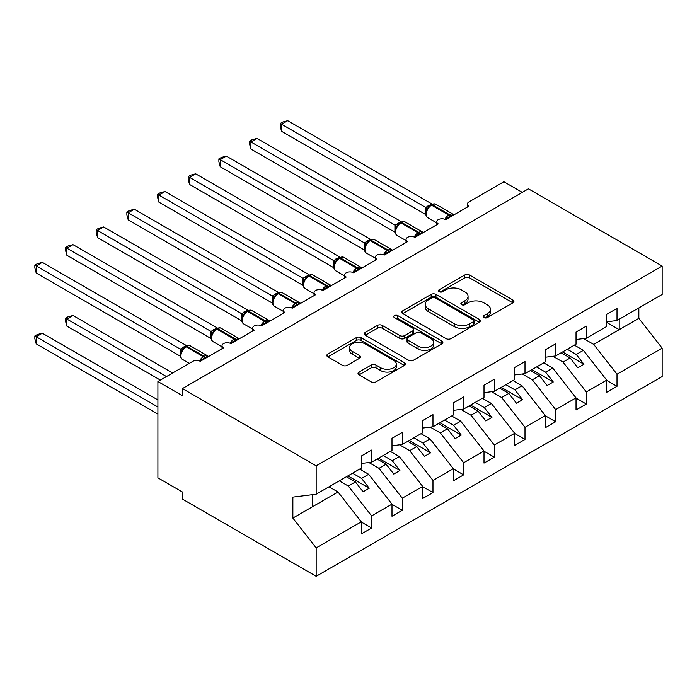 <?xml version="1.0" encoding="UTF-8"?>
<svg xmlns="http://www.w3.org/2000/svg" width="697" height="697" viewBox="0 0 697 697"><rect width="100%" height="100%" fill="white"/><g stroke="black" fill="none" stroke-linecap="round" stroke-linejoin="round"><path stroke-width="1.05" d="M483.953 317.588A2.387 1.377 0 0 0 487.325 317.588L512.914 302.812A3.407 1.969 0 0 0 513.916 301.418A3.407 1.969 0 0 0 512.914 300.032L469.56 275.001A3.407 1.969 0 0 0 464.742 275.001L439.154 289.778A2.387 1.377 0 0 0 438.457 290.745A2.387 1.377 0 0 0 439.154 291.721A2.387 1.377 0 0 0 442.525 291.721L445.836 289.813A10.899 6.29 0 0 1 461.257 289.813L464.864 291.895A10.899 6.29 0 0 1 468.062 296.347A10.899 6.29 0 0 1 464.864 300.799L461.553 302.707A2.387 1.377 0 0 0 460.856 303.683A2.387 1.377 0 0 0 461.553 304.65A2.387 1.377 0 0 0 464.925 304.65L468.236 302.742A10.899 6.29 0 0 1 483.657 302.742L487.264 304.824A10.899 6.29 0 0 1 490.461 309.276A10.899 6.29 0 0 1 487.264 313.728L483.953 315.636A2.387 1.377 0 0 0 483.256 316.612A2.387 1.377 0 0 0 483.953 317.588L483.953 315.636M359.016 372.059A3.407 1.969 0 0 0 358.014 373.453A3.407 1.969 0 0 0 359.016 374.838L371.179 381.86A3.407 1.969 0 0 0 375.988 381.86L404.417 365.455A3.407 1.969 0 0 0 405.41 364.069A3.407 1.969 0 0 0 404.417 362.675L361.063 337.644A3.407 1.969 0 0 0 356.245 337.644L327.825 354.05A3.407 1.969 0 0 0 326.823 355.444A3.407 1.969 0 0 0 327.825 356.838L342.515 365.315A3.407 1.969 0 0 0 347.333 365.315L359.495 358.293A3.407 1.969 0 0 0 360.488 356.908A3.407 1.969 0 0 0 359.495 355.514L352.212 351.305A9.113 5.262 0 0 1 349.537 347.585A9.113 5.262 0 0 1 355.165 342.724A9.113 5.262 0 0 1 365.097 343.865L393.631 360.349A9.113 5.262 0 0 1 396.305 364.069A9.113 5.262 0 0 1 390.677 368.922A9.113 5.262 0 0 1 380.745 367.781L375.988 365.036A3.407 1.969 0 0 0 371.179 365.036L359.016 372.059L359.016 374.838M606.695 321.805L617.002 320.524L662.15 294.456L662.15 266.054L528.422 188.843L182.44 388.586L182.44 395.678L157.905 381.512L192.869 361.316A5.201 3.006 0 0 1 200.231 361.316L223.545 347.864A5.201 3.006 0 0 1 222.021 345.738A5.201 3.006 0 0 1 225.227 342.959A5.201 3.006 0 0 1 230.907 343.612L254.213 330.151A5.201 3.006 0 0 1 252.689 328.026A5.201 3.006 0 0 1 255.904 325.255A5.201 3.006 0 0 1 261.575 325.9L284.89 312.448A5.201 3.006 0 0 1 283.365 310.322A5.201 3.006 0 0 1 286.572 307.543A5.201 3.006 0 0 1 292.243 308.196L315.558 294.735A5.201 3.006 0 0 1 314.033 292.609A5.201 3.006 0 0 1 317.248 289.839A5.201 3.006 0 0 1 322.92 290.483L346.226 277.031A5.201 3.006 0 0 1 344.701 274.906A5.201 3.006 0 0 1 347.916 272.126A5.201 3.006 0 0 1 353.588 272.78L376.903 259.319A5.201 3.006 0 0 1 375.378 257.193A5.201 3.006 0 0 1 378.593 254.422A5.201 3.006 0 0 1 384.265 255.067L407.571 241.615A5.201 3.006 0 0 1 406.046 239.489A5.201 3.006 0 0 1 409.261 236.71A5.201 3.006 0 0 1 414.933 237.363L438.247 223.903A5.201 3.006 0 0 1 436.723 221.777A5.201 3.006 0 0 1 439.938 219.006A5.201 3.006 0 0 1 445.61 219.651L468.915 206.199A5.201 3.006 180 0 1 467.391 204.073A5.201 3.006 180 0 1 468.915 201.947L503.879 181.76L522.288 192.381M662.15 266.054L316.168 465.796L182.44 388.586M446.08 338.62A3.407 1.969 0 0 0 450.898 338.62L479.318 322.206A3.407 1.969 0 0 0 480.311 320.82A3.407 1.969 0 0 0 479.318 319.426L435.965 294.395A3.407 1.969 0 0 0 431.147 294.395L402.727 310.81A3.407 1.969 0 0 0 401.725 312.195A3.407 1.969 0 0 0 402.727 313.589L446.08 338.62M395.373 318.102A2.387 1.377 0 0 1 397.787 318.442L397.787 315.602L441.863 341.051A3.407 1.969 0 0 1 442.865 342.445A3.407 1.969 0 0 1 441.863 343.83L413.443 360.244A3.407 1.969 0 0 1 408.625 360.244L365.272 335.213L365.272 332.434A3.407 1.969 0 0 0 364.278 333.819A3.407 1.969 0 0 0 365.272 335.213M365.272 332.434L377.434 325.412A3.407 1.969 0 0 1 382.252 325.412L399.834 335.562A3.407 1.969 0 0 0 404.652 335.562L412.72 330.901A3.407 1.969 0 0 0 413.722 329.507A3.407 1.969 0 0 0 412.72 328.121L394.415 317.553A2.387 1.377 0 0 1 393.718 316.577A2.387 1.377 0 0 1 395.19 315.305A2.387 1.377 0 0 1 397.787 315.602M316.168 465.796L316.168 494.199L361.316 468.14L361.316 456.021L371.623 450.07L371.623 462.189L361.316 463.47M371.623 462.189L391.993 450.428L391.993 438.317L402.3 432.367L402.3 444.477L391.993 445.766M402.3 444.477L422.661 432.724L422.661 420.605L432.968 414.654L432.968 426.773L422.661 428.054M432.968 426.773L453.338 415.011L453.338 402.901L463.644 396.95L463.644 409.061L453.338 410.35M463.644 409.061L484.006 397.307L484.006 385.188L494.312 379.238L494.312 391.357L484.006 392.638M494.312 391.357L514.682 379.595L514.682 367.485L524.989 361.534L524.989 373.644L514.682 374.925M524.989 373.644L545.35 361.891L545.35 349.772L555.657 343.821L555.657 355.94L545.35 357.221M555.657 355.94L576.027 344.179L576.027 332.068L586.325 326.118L586.325 338.228L576.027 339.509M361.316 522.044L371.623 527.995L371.623 515.876L391.993 504.123L368.678 474.3L359.661 469.09M339.3 480.852L348.317 486.062L371.623 515.876M391.993 504.332L402.3 510.282L402.3 498.172L422.661 486.41L399.355 456.587L390.337 451.386M368.905 462.529L378.985 468.349L402.3 498.172M422.661 486.628L432.968 492.579L432.968 480.46L453.338 468.706L430.023 438.883L421.005 433.673M399.573 444.817L409.662 450.645L432.968 480.46M453.338 468.915L463.644 474.866L463.644 462.756L484.006 450.994L460.7 421.171L451.682 415.97M430.241 427.113L440.33 432.933L463.644 462.756M484.006 451.212L494.312 457.162L494.312 445.043L514.682 433.29L491.368 403.467L482.35 398.257M460.917 409.4L471.006 415.229L494.312 445.043M514.682 433.499L524.989 439.45L524.989 427.339L545.35 415.578L522.044 385.755L513.027 380.553M491.585 391.697L501.674 397.517L524.989 427.339M545.35 415.795L555.657 421.746L555.657 409.627L576.027 397.874L552.712 368.051L543.695 362.841M522.262 373.984L532.342 379.804L555.657 409.627M576.027 398.083L586.325 404.033L586.325 391.923L606.695 380.161L606.695 392.272L617.002 386.321L617.002 374.211L662.15 348.143L662.15 376.554L316.168 576.297L182.44 499.096L182.44 492.012L157.905 477.846L157.905 381.512M552.93 356.28L563.019 362.1L586.325 391.923M617.002 320.524L617.002 308.405L606.695 314.356L606.695 326.466L586.325 338.228M606.695 380.379L617.002 386.321M583.607 338.568L593.687 344.388L617.002 374.211M316.168 494.199L292.862 497.109L292.862 518.071L338.01 492.004L328.993 486.802M338.01 492.004L361.316 521.826L361.316 533.946L371.623 527.995M402.3 510.282L391.993 516.233L391.993 504.123M432.968 492.579L422.661 498.521L422.661 486.41M463.644 474.866L453.338 480.817L453.338 468.706M494.312 457.162L484.006 463.104L484.006 450.994M524.989 439.45L514.682 445.4L514.682 433.29M555.657 421.746L545.35 427.688L545.35 415.578M586.325 404.033L576.027 409.984L576.027 397.874M292.862 518.071L316.168 547.894L361.316 521.826M316.168 547.894L316.168 576.297M348.317 486.062L355.435 481.949L363.102 491.76L369.236 488.222L361.569 478.412L368.678 474.3M346.409 476.739L355.435 481.949M352.551 473.202L361.569 478.412M378.985 468.349L386.103 464.237L393.77 474.056L399.904 470.51L392.237 460.7L399.355 456.587M377.086 459.035L386.103 464.237M383.219 455.489L392.237 460.7M409.662 450.645L416.771 446.533L424.447 456.343L430.58 452.806L422.913 442.987L430.023 438.883M407.754 441.323L416.771 446.533M413.887 437.786L422.913 442.987M440.33 432.933L447.448 428.821L455.115 438.64L461.248 435.094L453.581 425.283L460.7 421.171M438.43 423.619L447.448 428.821M444.564 420.073L453.581 425.283M471.006 415.229L478.116 411.117L485.792 420.927L491.925 417.39L484.249 407.571L491.368 403.467M469.098 405.907L478.116 411.117M475.232 402.369L484.249 407.571M501.674 397.517L508.793 393.404L516.46 403.223L522.593 399.677L514.926 389.867L522.044 385.755M499.775 388.203L508.793 393.404M505.909 384.657L514.926 389.867M532.342 379.804L539.461 375.7L547.128 385.511L553.27 381.973L545.594 372.154L552.712 368.051M530.443 370.49L539.461 375.7M536.577 366.953L545.594 372.154M563.019 362.1L570.137 357.988L577.804 367.807L583.938 364.261L576.271 354.451L583.38 350.338L606.695 380.161M561.12 352.787L570.137 357.988M567.253 349.241L576.271 354.451M583.38 350.338L574.363 345.137M593.687 344.388L638.835 318.329L662.15 348.143M606.695 322.432L619.206 329.655L619.206 319.243M638.835 307.908L638.835 318.329M312.491 506.745L312.491 494.661M562.592 351.933L583.938 364.261M531.916 369.645L553.27 381.973M501.248 387.349L522.593 399.677M470.571 405.062L491.925 417.39M439.903 422.765L461.248 435.094M409.226 440.478L430.58 452.806M378.558 458.182L399.904 470.51M347.881 475.894L369.236 488.222M484.903 317.919L487.264 316.56A10.899 6.29 0 0 0 490.461 312.108L490.461 309.276M468.062 296.347L468.062 299.179A10.899 6.29 0 0 1 464.864 303.631L462.512 304.99M512.87 302.838L469.56 277.833A3.407 1.969 0 0 0 464.742 277.833L440.112 292.06M479.275 322.232L435.965 297.236A3.407 1.969 0 0 0 431.147 297.236L402.77 313.615M473.298 321.796A2.387 1.377 0 0 0 473.995 320.82A2.387 1.377 0 0 0 473.298 319.845L435.242 297.872A2.387 1.377 0 0 0 431.87 297.872L428.376 299.893A10.899 6.29 0 0 0 425.187 304.345A10.899 6.29 0 0 0 428.376 308.788L454.392 323.809A10.899 6.29 0 0 0 469.804 323.809L473.298 321.796L473.298 324.628A2.387 1.377 0 0 0 473.995 323.652L473.995 320.82M425.187 304.345L425.187 307.177A10.899 6.29 0 0 0 428.376 311.629L428.376 308.788M473.298 324.628L469.804 326.64A10.899 6.29 0 0 1 454.392 326.64L428.376 311.629M365.315 335.24L377.434 328.243L377.434 325.412M413.722 329.507L413.722 332.347A3.407 1.969 0 0 1 412.72 333.732L404.652 338.393A3.407 1.969 0 0 1 399.834 338.393L382.252 328.243A3.407 1.969 0 0 0 377.434 328.243M397.787 318.442L441.82 343.856M418.078 346.095A9.113 5.262 0 0 0 428.01 347.237A9.113 5.262 0 0 0 433.639 342.375A9.113 5.262 0 0 0 430.964 338.655L420.91 332.844A3.407 1.969 0 0 0 416.092 332.844L408.024 337.505A3.407 1.969 0 0 0 407.031 338.899A3.407 1.969 0 0 0 408.024 340.284L418.078 346.095L418.078 348.927A9.113 5.262 0 0 0 428.01 350.068A9.113 5.262 0 0 0 433.639 345.207L433.639 342.375M407.031 338.899L407.031 341.73A3.407 1.969 0 0 0 408.024 343.124L408.024 340.284M418.078 348.927L408.024 343.124M396.305 364.069L396.305 366.901A9.113 5.262 0 0 1 390.677 371.762A9.113 5.262 0 0 1 380.745 370.621L375.988 367.868A3.407 1.969 0 0 0 371.179 367.868L359.06 374.864M349.537 347.585L349.537 350.417A9.113 5.262 0 0 0 352.212 354.137L352.212 351.305M359.452 358.319L352.212 354.137M404.365 365.481L361.063 340.476A3.407 1.969 0 0 0 356.245 340.476L327.869 356.864M281.571 202.156L364.313 249.927M445.653 219.633L445.383 218.963L453.303 214.388M281.571 131.324L280.229 126.296L280.229 123.465L281.571 124.24L287.704 120.703L431.826 203.907L425.693 207.453L281.571 124.24L281.571 131.324L425.579 214.467L425.579 207.384M430.458 205.327A1.734 1.002 60 0 1 430.694 205.084L428.498 206.922L426.512 210.119C425.275 213.953 425.719 216.479 427.827 217.725L436.723 222.857M427.731 208.769L425.693 207.453M280.229 123.465L282.677 122.045L287.704 120.703M250.903 219.869L333.636 267.639M220.226 237.572L302.968 285.343M189.558 255.285L272.292 303.056L272.222 295.929L278.469 292.444L134.347 209.239L128.213 212.785L272.222 295.929M158.89 272.989L241.624 320.759M414.976 237.337L414.715 236.666L422.626 232.101M250.903 149.036L249.552 144L249.552 141.169L250.903 141.953L257.036 138.407L401.158 221.611L395.016 225.157L250.903 141.953L250.903 149.036L394.911 232.179L394.911 225.096M399.782 223.04A1.734 1.002 60 0 1 400.017 222.787L397.821 224.626L395.844 227.823A3.816 2.762 18 0 0 394.894 225.14M397.055 226.473L395.016 225.157M249.552 141.169L252 139.757L257.036 138.407M384.308 255.05L384.038 254.379L391.958 249.805M220.226 166.74L218.884 161.713L218.884 158.881L220.226 159.657L226.368 156.119L370.482 239.324L364.348 242.87L220.226 159.657L220.226 166.74L364.235 249.883L364.235 242.8M369.114 240.744A1.734 1.002 60 0 1 369.349 240.5L367.153 242.338L365.167 245.536C363.939 249.369 364.374 251.905 366.483 253.142L375.378 258.273M366.387 244.185L364.348 242.87M218.884 158.881L221.332 157.461L226.368 156.119M353.632 272.754L353.37 272.083L361.281 267.517M189.558 184.452L188.207 179.417L188.207 176.585L189.558 177.369L195.691 173.823L339.814 257.027L333.671 260.573L189.558 177.369L189.558 184.452L333.567 267.596L333.567 260.512M338.437 258.456A1.734 1.002 60 0 1 338.672 258.204L336.485 260.042L334.499 263.239C333.262 267.073 333.697 269.608 335.815 270.845L344.701 275.977M335.71 261.889L333.671 260.573M188.207 176.585L190.664 175.174L195.691 173.823M322.964 290.466L322.702 289.795L330.613 285.221M158.89 202.156L157.539 197.129L157.539 194.297L158.89 195.073L165.023 191.536L309.137 274.74L303.003 278.286L158.89 195.073L158.89 202.156L302.89 285.3L302.89 278.216M307.769 276.16A1.734 1.002 60 0 1 308.004 275.916L305.809 277.755L303.831 280.952C302.594 284.785 303.029 287.321 305.138 288.558L314.033 293.69M305.042 279.602L303.003 278.286M157.539 194.297L159.988 192.877L165.023 191.536M128.213 290.701L210.947 338.472M292.287 308.17L292.026 307.499L299.945 302.934M128.213 219.869L126.863 214.833L126.863 212.001L128.213 212.785L128.213 219.869L272.222 303.012M277.092 293.873A1.734 1.002 60 0 1 277.328 293.62L275.141 295.458L273.154 298.664A3.816 2.762 18 0 0 272.205 295.972M274.374 297.305L272.327 295.99M126.863 212.001L129.32 210.59L134.347 209.239M97.545 308.405L180.279 356.176M261.619 325.882L261.358 325.211L269.269 320.637M97.545 237.572L96.195 232.545L96.195 229.714L97.545 230.489L103.679 226.952L247.801 310.156L241.659 313.702L97.545 230.489L97.545 237.572L241.554 320.716L241.554 313.633M246.424 311.576A1.734 1.002 60 0 1 246.66 311.332L244.464 313.171L242.486 316.368C241.249 320.202 241.685 322.737 243.793 323.974L252.689 329.106M243.697 315.018L241.659 313.702M96.195 229.714L98.643 228.302L103.679 226.952M65.518 318.259L66.868 319.034L66.868 326.118L65.518 321.082L65.518 318.259L67.975 316.839L73.002 315.488L66.868 319.034L166.487 376.546M66.868 326.118L160.354 380.092M73.002 315.488L172.629 373.008M230.942 343.586L230.681 342.915L238.601 338.35M66.868 255.285L65.518 250.249L65.518 247.418L66.868 248.202L73.002 244.656L217.124 327.86L210.991 331.406L66.868 248.202L66.868 255.285L210.877 338.428L210.877 331.345M215.756 329.289A1.734 1.002 60 0 1 215.992 329.036L213.796 330.875L211.81 334.081A3.816 2.762 18 0 0 210.86 331.389M213.029 332.722L210.991 331.406M65.518 247.418L67.975 246.006L73.002 244.656M34.85 335.963L36.2 336.738L36.2 343.821L34.85 338.794L34.85 335.963L37.298 334.551L42.334 333.201L36.2 336.738L157.905 407.004M36.2 343.821L157.905 414.088M42.334 333.201L157.905 399.921M200.274 361.299L200.013 360.628L207.924 356.054M36.2 272.989L34.85 267.962L34.85 265.13L36.2 265.905L42.334 262.368L186.456 345.573L180.314 349.119L36.2 265.905L36.2 272.989L180.209 356.132L180.209 349.049M185.08 346.993A1.734 1.002 60 0 1 185.315 346.749L183.119 348.587L181.142 351.785C179.904 355.618 180.34 358.153 182.457 359.391L189.331 363.364M182.353 350.434L180.314 349.119M34.85 265.13L37.298 263.719L42.334 262.368M487.264 316.56L487.264 313.728M461.553 304.65L461.553 302.707M464.864 303.631L464.864 300.799M439.154 291.721L439.154 289.778M464.742 277.833L464.742 275.001M469.56 277.833L469.56 275.001M512.914 302.812L512.914 300.032M402.727 313.589L402.727 310.81M431.147 297.236L431.147 294.395M435.965 297.236L435.965 294.395M479.318 322.206L479.318 319.426M454.392 326.64L454.392 323.809M469.804 326.64L469.804 323.809M382.252 328.243L382.252 325.412M399.834 338.393L399.834 335.562M404.652 338.393L404.652 335.562M412.72 333.732L412.72 330.901M441.863 343.83L441.863 341.051M371.179 367.868L371.179 365.036M375.988 367.868L375.988 365.036M380.745 370.621L380.745 367.781M359.495 358.293L359.495 355.514M327.825 356.838L327.825 354.05M356.245 340.476L356.245 337.644M361.063 340.476L361.063 337.644M404.417 365.455L404.417 362.675M450.793 216.654A3.816 2.204 60 0 1 450.576 216.096A1.734 1.002 -120 0 0 449.469 214.659A7.458 4.304 -60 0 1 453.198 214.293L453.93 214.85M431.426 204.657C433.517 203.707 435.05 203.611 436.026 204.378A7.458 4.304 120 0 0 432.297 204.744A1.734 1.002 -120 0 0 431.426 204.657L430.694 205.084A1.734 1.002 60 0 1 431.556 205.171A7.458 4.304 120 0 0 426.285 214.31A7.458 4.304 120 0 0 427.827 217.725M444.852 219.294A7.458 4.304 -60 0 1 448.737 215.085L449.469 214.659L432.297 204.744L431.556 205.171L448.737 215.085A1.734 1.002 60 0 1 449.835 216.523A3.816 2.204 60 0 0 450.062 217.081M429.883 205.624A3.816 2.204 60 0 1 428.768 205.258M429.369 206.042A3.816 2.204 60 0 1 428.028 205.685M426.503 210.145A3.816 2.762 18 0 0 425.562 207.436M420.125 234.366A3.816 2.204 60 0 1 419.899 233.8A1.734 1.002 -120 0 0 418.801 232.371A7.458 4.304 -60 0 1 422.53 231.996L423.262 232.554M400.758 222.369C402.849 221.411 404.382 221.315 405.349 222.082A7.458 4.304 120 0 0 401.62 222.456A1.734 1.002 -120 0 0 400.758 222.369L400.017 222.787A1.734 1.002 60 0 1 400.888 222.874A7.458 4.304 120 0 0 395.608 232.014A7.458 4.304 120 0 0 397.159 235.429L406.046 240.561M414.184 237.006A7.458 4.304 -60 0 1 418.061 232.789L418.801 232.371L401.62 222.456L400.888 222.874L418.061 232.789A1.734 1.002 60 0 1 419.167 234.227A3.816 2.204 60 0 0 419.385 234.793M399.215 223.328A3.816 2.204 60 0 1 398.092 222.962M398.701 223.754A3.816 2.204 60 0 1 397.36 223.388M389.457 252.07A3.816 2.204 60 0 1 389.231 251.512A1.734 1.002 -120 0 0 388.124 250.075A7.458 4.304 -60 0 1 391.853 249.709L392.594 250.267M370.081 240.073C372.172 239.123 373.705 239.027 374.681 239.794A7.458 4.304 120 0 0 370.952 240.16A1.734 1.002 -120 0 0 370.081 240.073L369.349 240.5A1.734 1.002 60 0 1 370.212 240.587A7.458 4.304 120 0 0 364.94 249.726A7.458 4.304 120 0 0 366.483 253.142M383.507 254.71A7.458 4.304 -60 0 1 387.393 250.502L388.124 250.075L370.952 240.16L370.212 240.587L387.393 250.502A1.734 1.002 60 0 1 388.49 251.939A3.816 2.204 60 0 0 388.717 252.497M368.539 241.04A3.816 2.204 60 0 1 367.424 240.674M368.025 241.458A3.816 2.204 60 0 1 366.683 241.101M365.158 245.562A3.816 2.762 18 0 0 364.217 242.852M358.781 269.783A3.816 2.204 60 0 1 358.563 269.216A1.734 1.002 -120 0 0 357.456 267.787A7.458 4.304 -60 0 1 361.185 267.413L361.917 267.97M339.413 257.785C341.504 256.827 343.037 256.731 344.013 257.498A7.458 4.304 120 0 0 340.275 257.873A1.734 1.002 -120 0 0 339.413 257.785L338.672 258.204A1.734 1.002 60 0 1 339.544 258.291A7.458 4.304 120 0 0 334.264 267.43A7.458 4.304 120 0 0 335.815 270.845M352.839 272.422A7.458 4.304 -60 0 1 356.716 268.214L357.456 267.787L340.275 257.873L339.544 258.291L356.716 268.214A1.734 1.002 60 0 1 357.822 269.643A3.816 2.204 60 0 0 358.049 270.209M337.871 258.744A3.816 2.204 60 0 1 336.747 258.378M337.357 259.171A3.816 2.204 60 0 1 336.015 258.805M334.49 263.266A3.816 2.762 18 0 0 333.549 260.556M328.113 287.486A3.816 2.204 60 0 1 327.886 286.929A1.734 1.002 -120 0 0 326.78 285.491A7.458 4.304 -60 0 1 330.517 285.125L331.249 285.683M308.736 275.489C310.827 274.54 312.361 274.444 313.336 275.21A7.458 4.304 120 0 0 309.607 275.576A1.734 1.002 -120 0 0 308.736 275.489L308.004 275.916A1.734 1.002 60 0 1 308.876 276.003A7.458 4.304 120 0 0 303.596 285.143A7.458 4.304 120 0 0 305.138 288.558M322.162 290.126A7.458 4.304 -60 0 1 326.048 285.918L326.78 285.491L309.607 275.576L308.876 276.003L326.048 285.918A1.734 1.002 60 0 1 327.154 287.356A3.816 2.204 60 0 0 327.372 287.913M307.194 276.456A3.816 2.204 60 0 1 306.079 276.09M306.68 276.875A3.816 2.204 60 0 1 305.338 276.517M303.814 280.978A3.816 2.762 18 0 0 302.881 278.269M297.436 305.199A3.816 2.204 60 0 1 297.218 304.633A1.734 1.002 -120 0 0 296.112 303.204A7.458 4.304 -60 0 1 299.841 302.829L300.573 303.387M278.068 293.202C280.159 292.243 281.693 292.148 282.668 292.914A7.458 4.304 120 0 0 278.939 293.289A1.734 1.002 -120 0 0 278.068 293.202L277.328 293.62A1.734 1.002 60 0 1 278.199 293.707A7.458 4.304 120 0 0 272.928 302.846A7.458 4.304 120 0 0 274.47 306.262L283.365 311.393M291.494 307.839A7.458 4.304 -60 0 1 295.38 303.631L296.112 303.204L278.939 293.289L278.199 293.707L295.38 303.631A1.734 1.002 60 0 1 296.478 305.059A3.816 2.204 60 0 0 296.704 305.626M276.526 294.16A3.816 2.204 60 0 1 275.402 293.794M276.012 294.587A3.816 2.204 60 0 1 274.67 294.221M266.768 322.903A3.816 2.204 60 0 1 266.542 322.345A1.734 1.002 -120 0 0 265.444 320.908A7.458 4.304 -60 0 1 269.173 320.542L269.905 321.099M247.4 310.906C249.482 309.956 251.016 309.86 251.992 310.627A7.458 4.304 120 0 0 248.263 310.993A1.734 1.002 -120 0 0 247.4 310.906L246.66 311.332A1.734 1.002 60 0 1 247.531 311.42A7.458 4.304 120 0 0 242.251 320.559A7.458 4.304 120 0 0 243.793 323.974M260.817 325.543A7.458 4.304 -60 0 1 264.703 321.334L265.444 320.908L248.263 310.993L247.531 311.42L264.703 321.334A1.734 1.002 60 0 1 265.81 322.772A3.816 2.204 60 0 0 266.027 323.33M245.849 311.873A3.816 2.204 60 0 1 244.734 311.507M245.335 312.291A3.816 2.204 60 0 1 243.994 311.934M242.478 316.394A3.816 2.762 18 0 0 241.537 313.685M236.091 340.615A3.816 2.204 60 0 1 235.874 340.049A1.734 1.002 -120 0 0 234.767 338.62A7.458 4.304 -60 0 1 238.496 338.245L239.228 338.803M216.723 328.618C218.814 327.66 220.348 327.564 221.324 328.331A7.458 4.304 120 0 0 217.595 328.705A1.734 1.002 -120 0 0 216.723 328.618L215.992 329.036A1.734 1.002 60 0 1 216.854 329.123A7.458 4.304 120 0 0 211.583 338.263A7.458 4.304 120 0 0 213.125 341.678L222.021 346.81M230.149 343.255A7.458 4.304 -60 0 1 234.035 339.047L234.767 338.62L217.595 328.705L216.854 329.123L234.035 339.047A1.734 1.002 60 0 1 235.133 340.476A3.816 2.204 60 0 0 235.359 341.042M215.181 329.576A3.816 2.204 60 0 1 214.057 329.211M214.667 330.003A3.816 2.204 60 0 1 213.326 329.637M205.423 358.319A3.816 2.204 60 0 1 205.197 357.761A1.734 1.002 -120 0 0 204.099 356.324A7.458 4.304 -60 0 1 207.828 355.958L208.56 356.515M186.055 346.322C188.146 345.372 189.68 345.276 190.647 346.043A7.458 4.304 120 0 0 186.918 346.409A1.734 1.002 -120 0 0 186.055 346.322L185.315 346.749A1.734 1.002 60 0 1 186.186 346.836A7.458 4.304 120 0 0 180.906 355.975A7.458 4.304 120 0 0 182.457 359.391M199.481 360.959A7.458 4.304 -60 0 1 203.358 356.751L204.099 356.324L186.918 346.409L186.186 346.836L203.358 356.751A1.734 1.002 60 0 1 204.465 358.188A3.816 2.204 60 0 0 204.683 358.746M184.505 347.289A3.816 2.204 60 0 1 183.389 346.923M183.991 347.707A3.816 2.204 60 0 1 182.658 347.35M181.133 351.811A3.816 2.762 18 0 0 180.192 349.101M436.723 224.782L436.723 221.777M467.391 207.079L467.391 204.073M406.046 242.495L406.046 239.489M375.378 260.199L375.378 257.193M344.701 277.911L344.701 274.906M314.033 295.615L314.033 292.609M283.365 313.328L283.365 310.322M252.689 331.031L252.689 328.026M222.021 348.744L222.021 345.738M436.026 204.378L453.198 214.293M405.349 222.082L422.53 231.996M395.844 227.823C394.607 231.657 395.042 234.192 397.159 235.429M374.681 239.794L391.853 249.709M344.013 257.498L361.185 267.413M313.336 275.21L330.517 285.125M282.668 292.914L299.841 302.829M273.154 298.656C271.917 302.489 272.361 305.025 274.47 306.262M251.992 310.627L269.173 320.542M221.324 328.331L238.496 338.245M211.81 334.072C210.572 337.906 211.017 340.441 213.125 341.678M190.647 346.043L207.828 355.958"/></g></svg>
